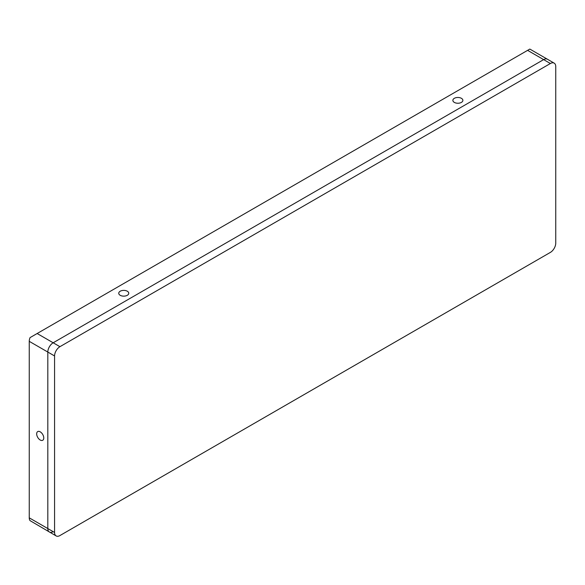 <?xml version="1.0" encoding="UTF-8"?>
<svg xmlns="http://www.w3.org/2000/svg" width="585" height="585" viewBox="0 0 585 585"><rect width="100%" height="100%" fill="white"/><g stroke="black" fill="none" stroke-linecap="round" stroke-linejoin="round"><path stroke-width="0.88" d="M461.411 102.397A5.002 2.888 0 0 0 462.874 100.357A5.002 2.888 0 0 0 459.788 97.688A5.002 2.888 0 0 0 454.333 98.317A5.002 2.888 0 0 0 452.87 100.357A5.002 2.888 0 0 0 455.956 103.026A5.002 2.888 0 0 0 461.411 102.397M127.289 295.301A5.002 2.888 0 0 0 128.751 293.26A5.002 2.888 0 0 0 125.665 290.591A5.002 2.888 0 0 0 120.218 291.22A5.002 2.888 0 0 0 118.748 293.26A5.002 2.888 0 0 0 121.841 295.93A5.002 2.888 0 0 0 127.289 295.301M43.765 437.968A5.016 2.896 -120 0 0 41.579 432.929A5.016 2.896 -120 0 0 37.718 431.584A5.016 2.896 -120 0 0 36.679 433.88A5.016 2.896 -120 0 0 38.866 438.925A5.016 2.896 -120 0 0 42.727 440.264A5.016 2.896 -120 0 0 43.765 437.968M54.573 532.46L54.573 355.958L29.25 341.34A7.583 4.373 -60 0 1 30.054 337.611L527.604 50.354L543.64 59.611L53.176 342.781L59.933 346.678L550.39 63.509L543.64 59.611A7.583 4.373 -60 0 1 547.428 59.239A7.583 4.373 120 0 0 543.64 59.611L53.176 342.781A7.583 4.373 120 0 0 47.816 352.06L47.816 528.562L54.573 532.46A7.583 4.373 120 0 0 56.138 535.926L30.054 520.635A7.583 4.373 -60 0 1 29.25 517.842L47.816 528.562A7.583 4.373 120 0 0 49.389 532.028A7.583 4.373 120 0 0 53.176 531.655M29.25 341.34L29.25 517.842M527.604 50.354L529.622 49.184M37.14 333.516L53.176 342.781A7.583 4.373 -60 0 0 47.816 352.06L47.816 528.562A7.583 4.373 -60 0 0 49.389 532.028M550.39 63.509A7.583 4.373 120 0 1 554.178 63.136A7.583 4.373 120 0 1 555.75 66.602L555.75 243.104A7.583 4.373 120 0 1 550.39 252.391L59.933 535.553A7.583 4.373 120 0 1 56.138 535.926M59.933 346.678A7.583 4.373 120 0 0 54.573 355.958M554.178 63.136L529.82 49.074"/></g></svg>
